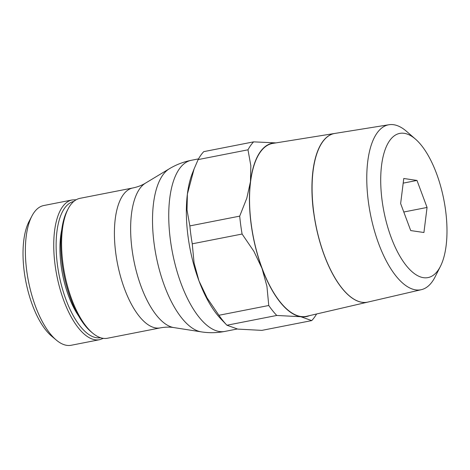 <?xml version="1.0" encoding="UTF-8"?>
<svg xmlns="http://www.w3.org/2000/svg" width="470" height="470" viewBox="0 0 470 470"><rect width="100%" height="100%" fill="white"/><g stroke="black" fill="none" stroke-linecap="round" stroke-linejoin="round"><path stroke-width="0.7" d="M99.569 339.704L71.181 345.268A71.205 29.604 -101.1 0 1 56.388 340.145A71.205 29.604 -101.1 0 1 26.743 270.873A71.205 29.604 -101.1 0 1 32.007 215.859A71.205 29.604 -101.1 0 1 43.775 205.525L72.157 199.956A71.205 29.604 -101.1 0 0 55.125 265.309A71.205 29.604 -101.1 0 0 95.198 339.792A71.205 29.604 -101.1 0 0 99.569 339.704L103.365 338.365M56.388 340.145L51.741 336.256A65.906 27.401 -101.1 0 1 24.299 272.142A65.906 27.401 -101.1 0 1 29.175 221.217L32.007 215.859M78.561 315.875A60.959 25.345 -101.1 0 1 61.129 265.65A60.959 25.345 -101.1 0 1 61.705 229.959M160.293 327.884L107.471 338.241A71.293 29.639 -101.1 0 1 92.655 333.113A71.293 29.639 -101.1 0 1 62.974 263.758A71.293 29.639 -101.1 0 1 68.244 208.674A71.293 29.639 -101.1 0 1 80.023 198.322L132.851 187.965A71.293 29.639 -101.1 0 0 115.796 253.395A71.293 29.639 -101.1 0 0 155.917 327.972A71.293 29.639 -101.1 0 0 160.293 327.884C164.935 327.014 169.341 326.897 173.518 327.537L173.841 327.584A74.442 30.95 -101.1 0 1 132.082 249.734A74.442 30.95 -101.1 0 1 145.506 183.124L169.312 168.777A84.048 34.944 -101.1 0 0 154.154 243.983A84.048 34.944 -101.1 0 0 201.301 331.873A84.048 34.944 -101.1 0 0 201.448 331.896M92.655 333.113L91.104 331.814A69.525 28.905 -101.1 0 1 62.157 264.175A69.525 28.905 -101.1 0 1 67.298 210.46L68.244 208.674M189.862 225.911L187.007 209.955L187.389 194.045L194.092 168.942L192.306 173.459A88.342 36.731 78.9 0 0 187.389 194.045A88.342 36.731 78.9 0 0 188.071 236.692A88.342 36.731 78.9 0 0 198.969 280.843L194.087 263.036L192.254 243.812A97.178 40.402 -101.1 0 1 190.873 234.836A97.178 40.402 -101.1 0 1 189.862 225.911L239.706 216.135A97.178 40.402 78.9 0 0 240.716 225.059A97.178 40.402 78.9 0 0 242.097 234.037L253.876 251.309L262.043 268.47A88.342 36.731 -101.1 0 1 251.145 224.319A88.342 36.731 -101.1 0 1 250.463 181.673L246.791 198.228L239.706 216.135M242.097 234.037L192.254 243.812M334.658 133.462L272.835 143.397A88.096 36.625 -101.1 0 0 251.25 224.337A88.096 36.625 -101.1 0 0 306.745 316.269L367.816 302.098A85.94 35.732 -101.1 0 1 313.678 212.411M445.56 210.166A73.467 30.544 -101.1 0 1 440.449 266.308A73.467 30.544 -101.1 0 1 408.172 267.853A73.467 30.544 -101.1 0 1 382.139 200.831A73.467 30.544 -101.1 0 1 415.509 139.149A73.467 30.544 -101.1 0 1 445.56 210.166M440.449 266.308L435.12 276.865A84.054 34.944 -101.1 0 1 421.355 289.673A84.054 34.944 -101.1 0 1 368.404 201.959A84.054 34.944 -101.1 0 1 389.001 124.732A84.054 34.944 -101.1 0 1 406.585 131.388L415.509 139.149M389.001 124.732L334.816 133.439A85.94 35.732 78.9 0 0 313.76 212.399A85.94 35.732 78.9 0 0 367.893 302.081L421.355 289.673M416.978 180.433L427.06 207.446L423.928 232.509L410.715 230.57L400.64 203.557L403.771 178.488L416.978 180.433L403.19 183.136M427.06 207.446L403.795 212.005M313.602 212.428A85.94 35.732 -101.1 0 1 334.487 133.492M218.92 315.276L207.141 298.009L198.969 280.843A88.342 36.731 78.9 0 0 220.824 318.854L226.904 325.211A97.178 40.402 -101.1 0 1 218.92 315.276L268.764 305.5A97.178 40.402 78.9 0 0 276.765 315.458L226.928 325.234A97.178 40.402 -101.1 0 1 226.904 325.211M226.928 325.234L237.785 329.1L261.872 330.375L311.716 320.599A97.178 40.402 78.9 0 0 316.592 313.984M198.146 159.589A97.178 40.402 -101.1 0 1 203.763 151.64L253.606 141.864A97.178 40.402 78.9 0 0 247.99 149.812L198.146 159.589L194.092 168.942M276.765 315.458L300.859 316.733A88.342 36.731 -101.1 0 1 262.043 268.47L266.925 286.283L268.764 305.5M247.99 149.812L250.845 165.769L250.463 181.673A88.342 36.731 -101.1 0 1 275.561 142.956M275.931 142.898L253.606 141.864M309.43 315.646A88.342 36.731 -101.1 0 1 300.859 316.733L311.716 320.599M100.51 337.713A69.437 28.87 -101.1 0 1 96.544 337.742A69.437 28.87 -101.1 0 1 57.469 265.109A69.437 28.87 -101.1 0 1 73.784 201.442M237.174 329.012L224.854 331.426A87.197 36.255 -101.1 0 1 219.502 331.532A87.197 36.255 -101.1 0 1 170.434 240.323A87.197 36.255 -101.1 0 1 191.284 160.299C183.464 161.845 176.138 164.676 169.312 168.777M173.971 327.602A74.442 30.95 -101.1 0 1 173.841 327.584L201.9 331.967C209.573 333.089 217.228 332.907 224.854 331.426M76.181 199.762L72.157 199.956M198.534 158.878L191.284 160.299M145.506 183.124C141.823 185.374 137.604 186.984 132.851 187.965"/></g></svg>
